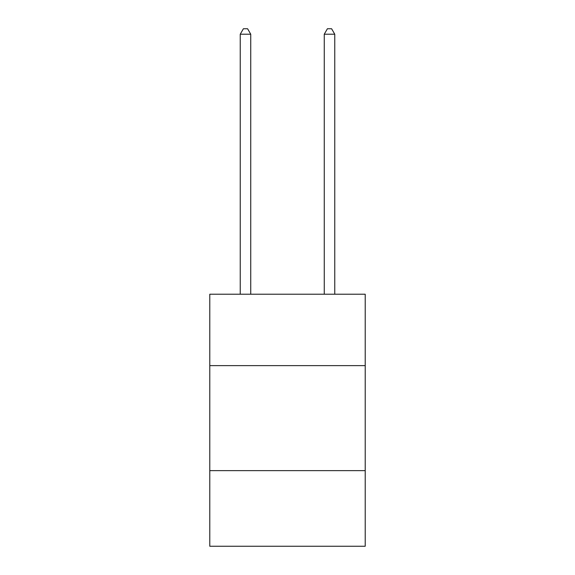<?xml version="1.0" encoding="UTF-8"?>
<svg xmlns="http://www.w3.org/2000/svg" width="575" height="575" viewBox="0 0 575 575"><rect width="100%" height="100%" fill="white"/><g stroke="black" fill="none" stroke-linecap="round" stroke-linejoin="round"><path stroke-width="0.86" d="M365.211 365.628L365.211 294.22L209.789 294.22L209.789 365.628L365.211 365.628L365.211 546.25L209.789 546.25L209.789 365.628M365.211 470.645L209.789 470.645M250.743 294.22L250.743 34.212L240.242 34.212L240.242 294.22M240.242 34.212L243.397 28.75L247.595 28.75L250.743 34.212M334.758 294.22L334.758 34.212L324.257 34.212L324.257 294.22M324.257 34.212L327.405 28.75L331.603 28.75L334.758 34.212"/></g></svg>
